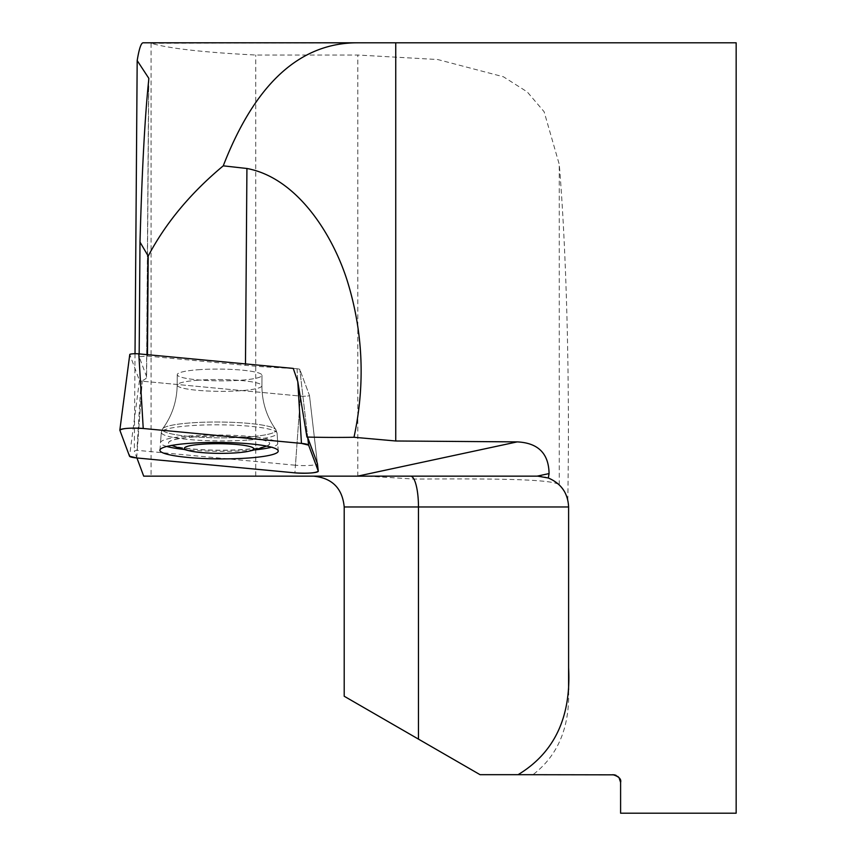 <?xml version="1.0" encoding="UTF-8"?>
<svg xmlns="http://www.w3.org/2000/svg" width="856" height="856" viewBox="0 0 856 856"><rect width="100%" height="100%" fill="white"/><g stroke="black" fill="none" stroke-linecap="round" stroke-linejoin="round"><path stroke-width="0.64" stroke-dasharray="4.28 3.21" d="M395.74 42.8L151.084 43.303C169.285 48.525 204.167 52.441 255.73 55.03L357.808 55.03L437.705 59.524L503.424 76.783L527.232 91.892L544.116 111.719L559.268 164.416C566.565 252.509 569.828 380.963 567.806 500.011L568.598 506.966L568.598 689.84C569.828 727.3 557.952 755.581 532.978 774.68L480.055 774.68M620.6 813.2L620.6 782.384M614.48 774.841L615.271 775.055M616.095 775.375L617.711 776.371M612.896 774.68L532.978 774.68M736.16 42.8L736.16 813.2M148.794 78.313L146.601 377.004A80.892 11.246 -179.6 0 1 141.047 381.048L136.939 450.31A80.892 11.246 0.4 0 1 134.317 450.941L136.939 457.981M135.023 353.721L134.317 450.941M146.601 377.004A80.892 11.246 -179.6 0 0 146.494 376.405L139.154 356.706L147.457 356.085L245.479 365.319A156.006 21.678 -179.6 0 0 293.255 368.412L297.032 368.765L293.255 368.412M139.175 353.903L139.154 356.706M147.467 354.684L147.457 356.085M151.084 43.303L151.084 476.15L143.701 476.15M151.084 476.15L255.73 476.15L255.73 55.03M357.615 476.15L255.73 476.15M537.108 476.15L537.782 476.15A30.816 30.816 0 0 1 568.598 506.966L568.598 667.616L568.598 506.966A30.816 30.816 0 0 0 559.417 485.02L564.671 491.922L567.806 500.011M143.123 42.8L150.057 42.8M141.047 381.048A5.906 0.824 -179.6 0 0 142.224 381.188L137.238 450.342L295.459 465.236L300.435 396.082A5.906 0.824 -179.6 0 0 306.469 396.146A5.906 0.824 -179.6 0 0 309.476 395.44A5.906 0.824 -179.6 0 0 309.465 395.419L299.793 369.439A5.906 0.824 -179.6 0 0 297.032 368.765A5.906 0.824 0.4 0 1 299.793 369.439L309.465 395.419A5.906 0.824 0.4 0 1 309.476 395.44A5.906 0.824 0.4 0 1 306.469 396.146A5.906 0.824 0.4 0 1 300.435 396.082L142.224 381.188L300.435 396.082L294.903 472.854M317.426 463.674L309.476 395.44L317.426 463.674A14.359 1.99 0.4 0 1 310.129 465.386A14.359 1.99 0.4 0 1 295.459 465.236M344.208 506.966L418.466 506.966L418.466 739.124L344.208 696.249M367.631 476.15L413.908 479.071C492.767 478.547 553.222 478.943 559.268 484.892L559.417 485.02M254.146 449.946A58.625 8.143 0.4 0 1 248.85 450.395A58.625 8.143 0.4 0 1 184.008 449.432M166.781 446.458A58.625 8.143 0.4 0 1 160.511 442.648A58.625 8.143 0.4 0 1 219.125 435.019A58.625 8.143 0.4 0 1 277.74 443.515A58.625 8.143 0.4 0 1 271.416 447.217M198.143 369.749A42.372 5.885 0.4 0 1 240.675 370.017A42.372 5.885 0.4 0 1 262 375.292A42.372 5.885 0.4 0 1 219.585 380.867A42.372 5.885 0.4 0 1 177.256 374.671A42.372 5.885 0.4 0 1 198.143 369.749A42.372 5.885 -179.6 0 0 177.256 374.671A42.372 5.885 -179.6 0 0 219.585 380.867A42.372 5.885 -179.6 0 0 262 375.292A42.372 5.885 -179.6 0 0 240.675 370.017A42.372 5.885 -179.6 0 0 198.143 369.749M193.488 437.041A50.558 7.03 -179.6 0 0 168.568 442.905A50.558 7.03 -179.6 0 0 171.692 445.366A50.558 7.03 -179.6 0 0 219.072 450.31A50.558 7.03 -179.6 0 0 266.526 446.072A50.558 7.03 -179.6 0 0 269.683 443.654A50.558 7.03 -179.6 0 0 244.249 437.363A50.558 7.03 -179.6 0 0 193.488 437.041M193.488 436.924A50.558 7.03 -179.6 0 0 168.568 442.787A50.558 7.03 -179.6 0 0 219.072 450.192A50.558 7.03 -179.6 0 0 269.683 443.536A50.558 7.03 -179.6 0 0 219.125 436.132A50.558 7.03 -179.6 0 0 193.488 436.924M136.692 457.949L142.224 381.188A5.906 0.824 0.4 0 1 139.464 380.513L129.791 354.545L119.861 430.236M148.666 80.55L146.494 376.405M245.479 363.918L245.479 365.319M357.808 476.15L357.808 55.03M559.268 484.892L559.268 164.416M413.908 479.071A30.816 7.939 90 0 1 418.466 506.966L568.598 506.966M307.732 437.63L299.793 369.439L307.732 437.63M309.465 395.419L317.405 463.599L309.465 395.419M248.561 440.016A57.898 8.046 -179.6 0 0 277.098 433.222A57.898 8.046 -179.6 0 0 219.264 424.822A57.898 8.046 -179.6 0 0 161.313 432.366A57.898 8.046 -179.6 0 0 190.193 439.62A57.898 8.046 -179.6 0 0 248.561 440.016A57.898 8.046 0.4 0 1 190.193 439.62A57.898 8.046 0.4 0 1 161.313 432.366A57.898 8.046 0.4 0 1 219.264 424.822A57.898 8.046 0.4 0 1 277.098 433.222A57.898 8.046 0.4 0 1 248.561 440.016M297.032 368.765L297.792 381.615L297.032 368.765M248.037 436.945A56.828 7.897 0.4 0 1 188.534 436.357A56.828 7.897 0.4 0 1 162.694 428.717A56.828 7.897 0.4 0 1 219.275 422.029A56.828 7.897 0.4 0 1 275.76 429.552A56.828 7.897 0.4 0 1 248.037 436.945A56.828 7.897 -179.6 0 0 275.76 429.552A56.828 7.897 -179.6 0 0 219.275 422.029A56.828 7.897 -179.6 0 0 162.694 428.717A56.828 7.897 -179.6 0 0 188.534 436.357A56.828 7.897 -179.6 0 0 248.037 436.945M198.068 380.214A42.372 5.885 -179.6 0 0 177.181 385.136A42.372 5.885 -179.6 0 0 198.496 390.4A42.372 5.885 -179.6 0 0 241.039 390.678A42.372 5.885 -179.6 0 0 261.925 385.756A42.372 5.885 -179.6 0 0 240.6 380.481A42.372 5.885 -179.6 0 0 198.068 380.214A42.372 5.885 0.4 0 1 240.6 380.481A42.372 5.885 0.4 0 1 261.925 385.756A42.372 5.885 0.4 0 1 241.039 390.678A42.372 5.885 0.4 0 1 198.496 390.4A42.372 5.885 0.4 0 1 177.181 385.136A42.372 5.885 0.4 0 1 198.068 380.214M139.464 380.513L129.534 456.216M159.922 450.16L161.313 432.366L162.694 428.717C172.045 415.93 176.882 401.4 177.181 385.136L177.256 374.671L177.181 385.136C176.882 401.4 172.045 415.93 162.694 428.717L161.313 432.366L160.511 442.648M278.221 451.026L277.098 433.222L275.76 429.552C266.601 416.626 261.979 402.02 261.925 385.756L262 375.292L261.925 385.756C261.979 402.02 266.601 416.626 275.76 429.552L277.098 433.222L277.74 443.515"/><path stroke-width="1.28" d="M353.988 437.277C365.373 384.216 363.147 332.117 347.311 280.961C332.353 233.581 296.55 177.695 246.924 168.482L223.256 165.839C255.088 83.781 299.835 42.768 357.476 42.8L395.74 42.8L395.74 440.99L353.988 437.277A156.006 21.678 0.4 0 1 306.93 437.052L297.792 381.615L293.255 368.412L138.811 353.87L143.23 428.492A15.29 2.129 -179.6 0 0 127.844 428.321A15.29 2.129 -179.6 0 0 119.84 430.087A15.29 2.129 -179.6 0 0 119.861 430.236L129.534 456.216A15.29 2.129 -179.6 0 0 136.692 457.949L294.903 472.854A15.29 2.129 -179.6 0 0 310.525 473.015A15.29 2.129 -179.6 0 0 318.293 471.185A15.29 2.129 -179.6 0 0 318.282 471.11L308.609 445.131A15.29 2.129 -179.6 0 0 301.451 443.397L143.23 428.492M480.055 774.68L418.466 739.124L480.055 774.68L518.094 774.68C554.453 752.713 571.284 717.028 568.598 667.616L568.598 506.966C567.956 493.152 561.194 483.501 548.311 478.001L549.071 473.582C548.739 453.477 538.124 442.916 517.217 441.889L395.74 440.99M518.094 774.68L614.48 774.841M619.113 777.847L620.6 782.384C621.499 779.12 618.931 776.553 612.896 774.68M620.6 782.384L620.6 813.2L736.16 813.2L736.16 42.8L395.74 42.8M615.271 775.055L616.095 775.375M617.711 776.371L618.888 777.548M223.256 165.839C190.642 193.007 165.615 223.084 148.195 256.072L139.999 242.109C141.989 170.676 144.878 116.823 148.666 80.55L148.805 78.313L137.185 60.573L135.023 353.721M139.999 242.109L139.175 353.903M148.195 256.072L147.467 354.684M549.071 473.582L537.108 476.15L357.615 476.15L537.782 476.15L548.311 478.001M517.217 441.889L357.615 476.15L143.701 476.15L136.939 457.981M137.185 60.573C139.111 48.792 141.09 42.864 143.123 42.8L357.476 42.8M306.93 437.052A14.359 1.99 0.4 0 1 307.732 437.63L308.609 445.131M318.282 471.11L317.405 463.599L307.732 437.63M317.405 463.599A14.359 1.99 0.4 0 1 317.426 463.674L318.293 471.185M344.208 506.966L344.208 696.249L418.466 739.124L418.466 506.966L344.208 506.966C342.389 488.252 332.117 477.98 313.392 476.15M568.598 689.84L568.598 667.616M184.008 449.432A58.625 8.143 0.4 0 1 166.781 446.458M271.416 447.217A58.625 8.143 0.4 0 1 254.146 449.946M201.502 444.253A34.668 4.815 -179.6 0 0 189.615 450.855A34.668 4.815 -179.6 0 0 248.518 451.294A34.668 4.815 -179.6 0 0 243.896 445.345A34.668 4.815 -179.6 0 0 201.502 444.253M129.791 354.545A5.906 0.824 0.4 0 1 129.78 354.48A5.906 0.824 0.4 0 1 132.873 353.806A5.906 0.824 0.4 0 1 138.811 353.87M189.069 443.365A59.15 8.218 -179.6 0 0 159.922 450.16A59.15 8.218 -179.6 0 0 189.422 457.575A59.15 8.218 -179.6 0 0 249.064 457.971A59.15 8.218 -179.6 0 0 278.221 451.026A59.15 8.218 -179.6 0 0 189.069 443.365M129.524 456.205L136.735 457.96L294.892 472.854C308.181 473.603 315.971 473.026 318.282 471.11L308.609 445.141L301.398 443.387L143.252 428.492C129.962 427.743 122.162 428.321 119.861 430.236L129.524 456.205M246.924 168.482L245.479 363.918M568.598 506.966L418.466 506.966A30.816 7.939 -90 0 0 410.527 476.15M301.451 443.397L297.792 381.615M171.756 445.398A134.82 134.82 0 0 0 189.615 450.855M248.518 451.294A134.82 134.82 0 0 0 266.451 446.094M129.78 354.48L119.84 430.087"/></g></svg>
